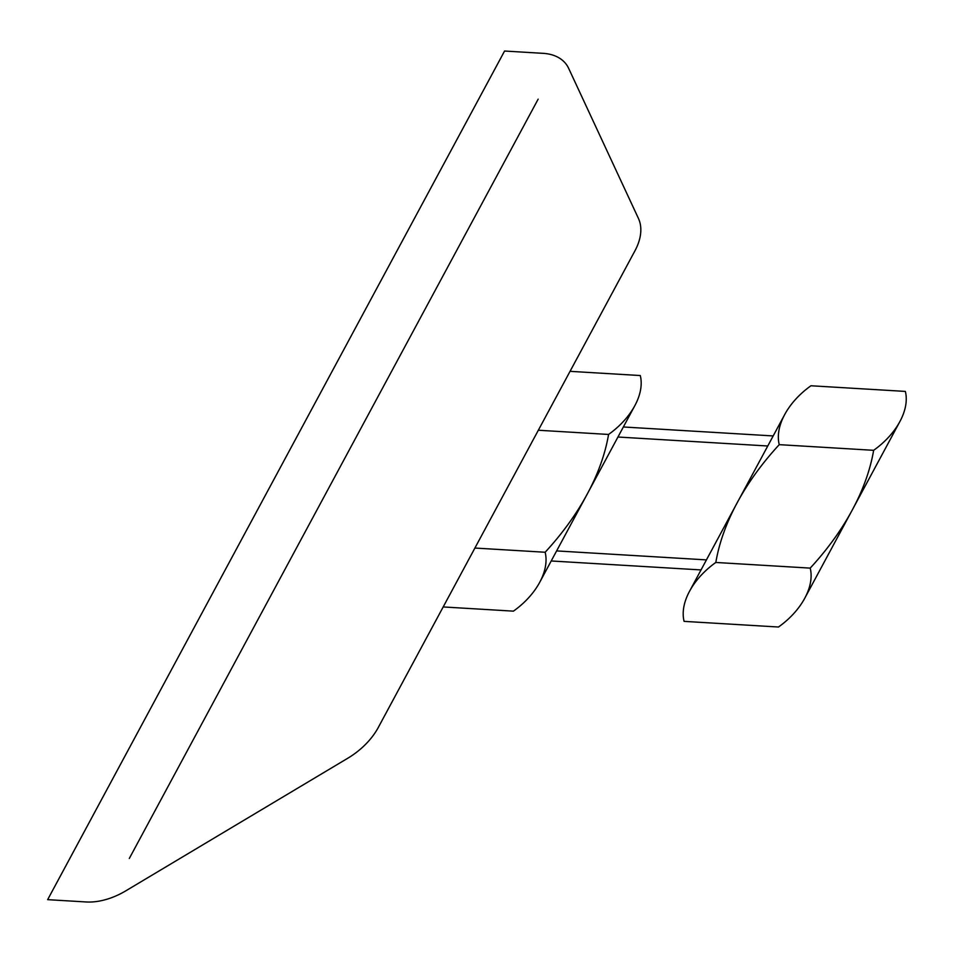 <?xml version="1.0" encoding="UTF-8"?>
<svg xmlns="http://www.w3.org/2000/svg" width="953" height="953" viewBox="0 0 953 953"><rect width="100%" height="100%" fill="white"/><g stroke="black" fill="none" stroke-linecap="round" stroke-linejoin="round"><path stroke-width="1.43" d="M773.181 435.938L623.357 426.98M701.027 569.93L551.215 560.972M767.773 445.992L617.949 437.022M706.447 559.887L556.623 550.917M86.175 901.967A57.99 36.655 145.2 0 0 125.82 890.829L347.785 758.231A57.99 36.655 145.2 0 0 378.293 727.461L634.936 250.83A57.99 36.655 145.2 0 0 638.439 218.44L568.667 68.378A57.99 36.655 145.2 0 0 543.115 53.344L504.578 51.033L47.65 899.656L86.175 901.967M538.159 99.148L129.322 858.439M443.181 606.942L513.429 611.147A62.279 39.359 145.2 0 0 539.708 582.319L634.853 405.621A62.279 39.359 145.2 0 0 640.285 375.542L570.037 371.336M538.326 430.244L608.562 434.449A62.279 39.359 145.2 0 0 634.853 405.621M474.892 548.046L545.14 552.252A229.423 144.999 145.2 0 0 608.562 434.449M539.708 582.319A62.279 39.359 145.2 0 0 545.14 552.252M899.918 421.488A62.279 39.359 145.2 0 0 905.35 391.409L810.967 385.762A62.279 39.359 145.2 0 0 784.676 414.591L689.531 591.289A62.279 39.359 145.2 0 0 684.099 621.368L778.494 627.014A62.279 39.359 145.2 0 0 804.785 598.186L899.918 421.488A62.279 39.359 145.2 0 1 873.639 450.316L779.244 444.658A229.423 144.999 145.2 0 0 715.822 562.461L810.205 568.119A229.423 144.999 145.2 0 0 873.639 450.316M804.785 598.186A62.279 39.359 145.2 0 0 810.205 568.119M784.676 414.591A62.279 39.359 145.2 0 0 779.244 444.658M715.822 562.461A62.279 39.359 145.2 0 0 689.531 591.289"/></g></svg>
